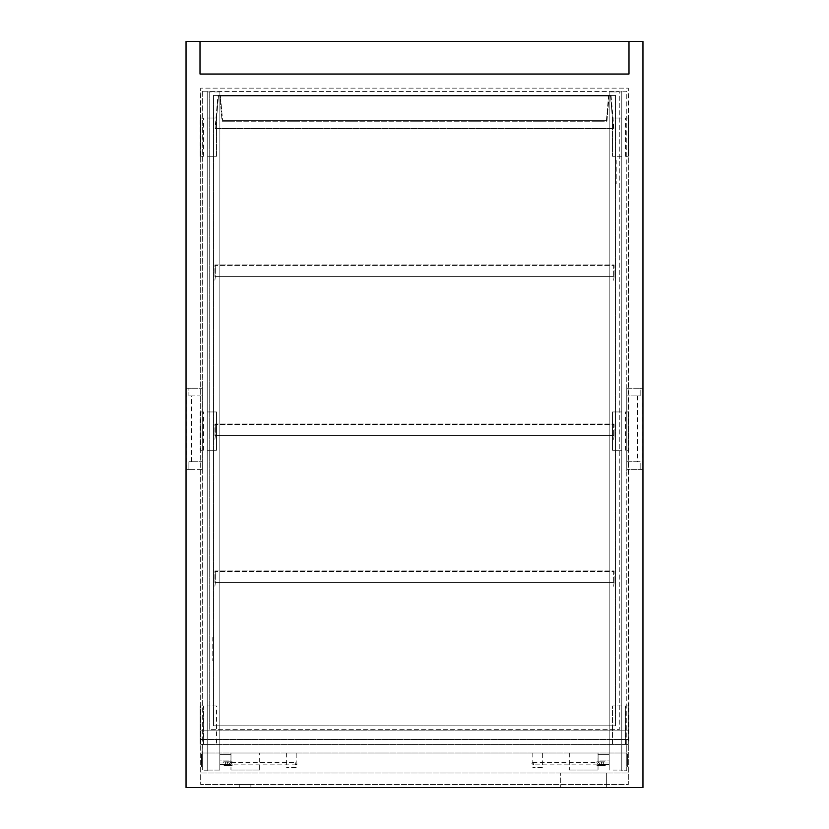 <?xml version="1.0" encoding="UTF-8"?>
<svg xmlns="http://www.w3.org/2000/svg" width="829" height="829" viewBox="0 0 829 829"><rect width="100%" height="100%" fill="white"/><g stroke="black" fill="none" stroke-linecap="round" stroke-linejoin="round"><path stroke-width="0.62" stroke-dasharray="4.14 3.11" d="M296.191 767.55L286.627 767.55L296.191 767.55L296.191 753.001L286.627 753.001L296.191 753.001M542.373 767.55L532.809 767.55L542.373 767.55L542.373 753.001L532.809 753.001L542.373 753.001M200.007 41.45L628.993 41.45L628.993 74.03L200.007 74.03L200.007 41.45L186.038 41.45L186.038 787.55L642.962 787.55L642.962 41.45L628.993 41.45M200.172 744.204L203.602 744.204L200.162 744.204L203.602 744.204L202.224 744.204L202.224 705.925L200.162 705.925L200.172 744.204L200.162 705.925L202.224 705.925L202.224 91.211L207.209 91.211L207.209 770.804L202.224 770.804L202.224 744.204L200.162 744.204L200.162 705.925L203.602 705.925L200.162 705.925M625.708 705.925L628.838 705.925L625.708 705.925L625.708 744.204L628.838 744.204L628.838 705.925L625.398 705.925L628.32 705.925L628.828 744.204L625.398 744.204L628.32 744.204L628.32 784.493L200.68 784.493L200.68 773.001L628.32 773.001L200.68 773.001L200.68 450.24L203.602 450.24L200.162 450.24L200.162 411.961L203.602 411.961L200.68 411.961L200.68 156.277L203.602 156.277L200.162 156.277L200.68 117.998L203.602 117.998L200.162 117.998L200.172 156.277L200.68 88.143L200.68 784.493L628.32 784.493L628.32 88.143L200.68 88.143L628.32 88.143L628.828 156.277L628.828 117.998L625.398 117.998L628.32 117.998L628.32 156.277L625.398 156.277L628.838 156.277L628.32 117.998M628.838 705.925L628.32 411.961L628.32 450.24L628.32 411.961L628.32 450.24L625.398 450.24L628.838 450.24L628.32 156.277M628.32 705.925L628.32 744.204M628.32 411.961L625.398 411.961L628.838 411.961L628.32 450.24M200.68 744.204L200.68 705.925M200.68 156.277L200.68 117.998M200.68 450.24L200.68 411.961M615.45 160.484L616.216 160.484L616.216 183.644L616.216 160.484L615.45 160.484L615.45 183.644L615.45 160.484M615.45 183.644L616.216 183.644L615.45 183.644M239.768 784.493L250.866 784.493L239.768 784.493L239.768 787.55L250.866 787.55L239.768 787.55M606.652 773.001L606.652 787.55L606.652 773.001L560.715 773.001L606.652 773.001M606.652 787.55L560.715 787.55L560.715 773.001L560.715 787.55L606.652 787.55M213.55 637.605L212.784 637.605L212.784 660.765L212.784 637.605L213.55 637.605L213.55 660.765L213.55 637.605M213.55 660.765L212.784 660.765L213.55 660.765M628.32 744.39L200.68 744.39L628.32 744.39M628.32 753.001L200.68 753.001L628.32 753.001M209.727 91.594L209.727 729.655L209.727 91.594L619.273 91.594L619.273 729.655L209.727 729.655L619.273 729.655L619.273 91.594L209.727 91.594M213.55 725.831L615.45 725.831L615.45 95.418L213.55 95.418L213.55 725.831L615.45 725.831L615.45 95.418L213.55 95.418L213.55 725.831M200.68 739.458L628.32 739.458L200.68 739.458M628.32 730.846L200.68 730.846L628.32 730.846M259.674 770.048L230.97 770.048L259.674 770.048L259.674 753.001L230.97 753.001L259.674 753.001M598.03 770.048L569.326 770.048L598.03 770.048L598.03 753.001L569.326 753.001L598.03 753.001M188.898 388.231L186.214 388.231L188.898 388.231C192.338 388.231 192.338 388.231 188.898 388.231L188.898 395.889L191.572 395.889L188.898 395.889L188.898 388.231L202.297 388.231L188.898 388.231M188.898 461.722L191.572 461.722L188.898 461.722L188.898 469.38L186.214 469.38L188.898 469.38C192.338 469.38 192.338 469.38 188.898 469.38L188.898 461.722L202.297 461.722L188.898 461.722M202.297 469.38L188.898 469.38L202.297 469.38L202.297 461.722L202.297 469.38M202.297 395.889L188.898 395.889L202.297 395.889L202.297 388.231L202.297 395.889M219.882 91.936L219.82 770.079L219.882 91.936L215.986 91.936L219.82 91.936M219.882 760.089L219.882 754.349L219.882 760.089L230.98 760.089L230.98 754.349L230.98 760.089L219.882 760.089M219.84 764.493L219.84 762.96L229.405 762.96L219.84 762.96L219.84 764.493L229.405 764.493L219.84 764.493M219.882 754.349L230.98 754.349L219.882 754.349M207.209 770.079L207.209 744.204L216.535 744.204L216.535 705.925L207.209 705.925L207.209 450.24L216.535 450.24L216.535 411.961L207.209 411.961L216.535 411.961L216.535 450.24L207.209 450.24L207.209 156.277L216.535 156.277L216.535 117.998L207.209 117.998L207.209 91.936L207.209 770.079L219.882 770.079M215.986 770.079L219.82 770.079M216.535 117.998L207.209 117.998L207.209 156.277L216.535 156.277L216.535 117.998M216.535 705.925L207.209 705.925L207.209 744.204L216.535 744.204L216.535 705.925M202.297 761.001L202.286 754.245L202.286 761.001L201.53 761.001L201.53 756.162L201.53 766.877L201.53 761.001L202.286 761.001L202.286 766.877L202.297 761.001M201.53 756.162L201.53 754.245L201.53 756.162L202.297 756.162L201.53 756.162M203.292 705.925L203.292 744.204M207.209 91.211L207.209 770.804M207.209 91.936L215.986 91.936M207.271 91.936L216.058 91.936M207.271 770.079L216.058 770.079M207.271 91.211L202.224 91.211M202.297 91.211L202.297 770.804L207.271 770.804M226.545 762.96L225.395 762.96L226.545 762.96M226.545 764.493L225.395 764.493L226.545 764.493M229.415 764.493L229.415 762.96L229.415 764.493M613.014 744.204L612.465 744.204L612.465 705.925L621.791 705.925L621.791 411.961L612.465 411.961L612.465 450.24L621.791 450.24L612.465 450.24L612.465 411.961L621.791 411.961L621.791 156.277L612.465 156.277L612.465 117.998L621.791 117.998L621.791 91.936L621.791 770.079L621.791 744.204L612.465 744.204L612.465 705.925L621.791 705.925L621.791 744.204L613.014 744.204M613.014 156.277L612.465 156.277L612.465 117.998L621.791 117.998L621.791 156.277L613.014 156.277M613.014 91.936L609.18 91.936L609.18 770.079L609.18 91.936L621.791 91.936L613.014 91.936M613.014 770.079L621.791 770.079L613.014 770.079M609.18 760.089L609.18 754.349L609.18 760.089L598.082 760.089L598.082 754.349L598.082 760.089L609.18 760.089M609.18 764.493L609.18 762.96L599.616 762.96L609.18 762.96L609.18 764.493L599.616 764.493L609.18 764.493M609.18 754.349L598.082 754.349L609.18 754.349M626.776 761.001L626.776 766.877L626.776 761.001L627.543 761.001L627.543 766.877L627.543 756.162L627.543 761.001L626.776 761.001L626.776 754.245L626.776 761.001M627.543 756.162L627.543 754.245L627.543 756.162L626.776 756.162L627.543 756.162M640.164 469.38L642.848 469.38L640.164 469.38L640.164 461.722L637.491 461.722L640.164 461.722L640.164 469.38L626.776 469.38L640.164 469.38M640.164 395.889L637.491 395.889L640.164 395.889L640.164 388.231L642.848 388.231L640.164 388.231L640.164 395.889L626.776 395.889L640.164 395.889M626.776 469.38L626.776 461.722L640.164 461.722L626.776 461.722L626.776 469.38M626.776 395.889L626.776 388.231L640.164 388.231L626.776 388.231L626.776 395.889M628.838 744.204L625.708 744.204M626.776 744.204L626.776 91.211L621.791 91.211L621.791 770.804L626.776 770.804L626.776 744.204M621.791 91.211L621.791 770.804L626.776 770.804L626.776 91.211L621.791 91.211M602.486 762.96L601.336 762.96L602.486 762.96M602.486 764.493L603.636 764.493L602.486 764.493M599.616 764.493L599.616 762.96L599.616 764.493M603.077 761.81L601.336 761.81L603.077 761.81M603.077 762.96L601.336 762.96L603.077 762.96M603.077 764.493L601.336 764.493L603.077 764.493M603.077 765.633L601.336 765.633L603.077 765.633M602.03 764.493L605.305 764.493L601.377 764.493L601.377 762.96L605.305 762.96L598.092 762.96L598.092 764.493L602.03 764.493L602.03 765.633L605.305 765.633L605.305 764.493M598.092 764.493L601.377 764.493M601.377 762.96L598.092 762.96M602.03 762.96L602.03 761.81L605.305 761.81L605.305 762.96M596.911 765.633L600.196 765.633L600.196 761.81L596.911 761.81L596.911 765.633L602.03 765.633M596.911 761.81L602.03 761.81M598.548 764.866A1.15 0.984 90 0 1 598.548 762.576A1.15 0.984 90 0 1 598.548 764.866L532.829 764.866A1.15 0.984 -90 0 0 532.829 762.576A1.15 0.984 -90 0 0 532.829 764.866M600.196 761.81L605.305 761.81M600.196 765.633L605.305 765.633M225.954 765.633L227.685 765.633L225.954 765.633M225.954 764.493L227.685 764.493L225.954 764.493M225.954 762.96L227.685 762.96L225.954 762.96M225.954 761.81L227.685 761.81L225.954 761.81M227.001 762.96L223.716 762.96L227.654 762.96L227.654 764.493L223.716 764.493L230.939 764.493L230.939 762.96L227.001 762.96L227.001 761.81L223.716 761.81L223.716 762.96M230.939 762.96L227.654 762.96L227.685 761.81M227.685 765.633L227.685 764.493L230.939 764.493M227.001 764.493L227.001 765.633L223.716 765.633L223.716 764.493M232.12 761.81L228.835 761.81L228.835 765.633L232.12 765.633L232.12 761.81L227.001 761.81M232.12 765.633L227.001 765.633M230.472 762.576A1.15 0.984 -90 0 1 230.472 764.866A1.15 0.984 -90 0 1 230.472 762.576L296.181 762.576A1.15 0.984 90 0 0 296.181 764.866A1.15 0.984 90 0 0 296.181 762.576M228.835 765.633L223.716 765.633M228.835 761.81L223.716 761.81M202.183 757.779L202.183 751.157L202.214 757.779M202.183 754.349L202.183 761.892L202.172 754.349M202.214 751.022L202.224 754.349L202.214 751.022M202.214 750.825L202.214 754.349L202.214 750.825M202.214 751.934L202.172 754.4L202.214 751.934M202.183 760.369L202.183 760.949L202.172 760.369M202.214 760.949L202.214 760.369L202.214 760.949M202.214 759.354L202.214 753.934L202.214 759.354M202.224 745.157L202.224 766.98L202.214 745.157M626.848 411.433L626.848 405.671L626.848 411.433M626.807 403.195L626.807 419.609L626.848 403.215M626.848 429.173L626.848 431.629L626.807 429.173M626.807 430.728L626.807 429.681L626.848 430.728M626.848 431.577L626.807 428.552L626.807 431.619M626.848 462.033L626.848 462.986L626.807 462.033M626.807 428.552L626.848 431.629L626.807 428.552M626.807 429.07L626.848 429.899L626.807 429.07M626.807 431.629L626.848 428.5L626.807 431.629M626.807 463.204L626.807 459.836L626.848 463.193M626.848 431.318L626.848 430.064L626.848 431.318M626.807 430.064L626.807 431.142L626.848 430.064M626.807 429.37L626.848 429.961L626.848 429.37M626.848 416.065L626.848 409.65L626.807 416.065M626.807 432.634L626.807 427.847L626.848 432.634M626.807 456.364L626.807 470.913L626.848 456.364M626.807 394.739L626.848 427.847L626.848 394.739M626.807 405.008L626.807 404.034L626.848 405.008M626.807 440.81L626.848 451.432L626.807 440.81M626.807 403.35L626.848 417.194L626.848 403.35M626.807 402.065L626.807 422.355L626.848 402.065M626.807 439.443L626.848 448.655L626.848 439.443M626.848 444.738L626.848 436.116L626.807 444.738M626.807 450.178L626.848 440.613L626.848 450.178M626.807 439.287L626.848 448.852L626.848 439.287M626.807 405.671L626.848 409.205L626.807 405.671M626.807 433.018L626.807 455.981L626.807 433.018M626.807 394.355L626.807 386.697L626.807 394.355M626.776 470.913L626.776 386.697L626.776 470.913M202.162 757.032L202.162 758.245L202.193 757.032M202.162 750.577L202.193 754.4L202.172 750.577M202.162 755.146L202.214 747.302L202.162 755.146M202.162 754.763L202.214 747.685L202.162 754.763M202.203 747.302L202.203 755.146L202.203 747.302M202.203 753.716L202.203 748.204L202.203 753.716M202.162 749.033L202.162 748.483L202.172 749.033M202.172 750.349L202.172 751.613L202.162 750.349M202.203 751.613L202.203 750.349L202.203 751.613M202.203 754.4L202.203 752.556L202.203 754.4M202.203 752.556L202.172 754.069L202.214 752.556M202.162 756.069L202.152 763.302L202.193 756.069M202.214 752.017L202.214 750.763L202.214 752.017M202.172 748.815L202.214 750.079L202.172 748.815M202.214 750.079L202.214 748.815L202.214 750.079M202.162 758.949L202.162 760.017L202.193 758.949M202.162 755.737L202.162 756.39L202.193 755.737M202.193 766.98L202.193 745.157M202.255 745.157L202.255 766.98M202.245 427.847L202.224 432.634M202.255 394.739L202.255 427.463L202.224 394.739M202.245 456.364L202.245 470.913M202.255 433.018L202.255 455.981L202.245 433.018M202.255 456.364L202.245 386.697M202.255 427.847L202.255 432.634M202.297 470.913L202.297 386.697M613.346 128.34L610.517 95.998L613.346 128.34L215.654 128.34L613.346 128.34M218.483 95.998L215.654 128.34L218.483 95.998L610.517 95.998L218.483 95.998M611.035 95.418L613.916 128.34L215.084 128.34L217.965 95.418L611.035 95.418L217.965 95.418L215.084 128.34L613.916 128.34L611.035 95.418M613.636 439.329L614.113 435.505L613.636 439.329M214.887 439.329L215.364 435.505L214.887 439.329M215.364 435.505L613.636 435.505L613.636 424.5L215.364 424.5L613.636 424.5L613.636 435.505L215.364 435.505L613.636 435.505L215.364 435.505L215.364 424.5L214.887 435.505L214.887 424.023L614.113 424.023L614.113 435.505L614.113 424.023L214.887 424.023L215.364 435.505M613.636 280.202L614.113 276.368L613.636 280.202M214.887 280.202L215.364 276.368L214.887 280.202M215.364 276.368L613.636 276.368L613.636 265.363L215.364 265.363L613.636 265.363L613.636 276.368L215.364 276.368L613.636 276.368L215.364 276.368L215.364 265.363L214.887 276.368L214.887 264.886L614.113 264.886L614.113 276.368L614.113 264.886L214.887 264.886L215.364 276.368M613.636 586.217L614.113 582.393L613.636 586.217M214.887 586.217L215.364 582.393L214.887 586.217M215.364 582.393L613.636 582.393L613.636 571.388L215.364 571.388L613.636 571.388L613.636 582.393L215.364 582.393L613.636 582.393L215.364 582.393L215.364 571.388L214.887 582.393L214.887 570.901L614.113 570.901L614.113 582.393L614.113 570.901L214.887 570.901L215.364 582.393M234.597 120.682L226.949 120.682L234.597 120.682L234.597 121.252L226.949 121.252L234.597 121.252L226.949 121.252L234.597 121.252L226.949 121.252L234.597 121.252L226.949 121.252L234.597 121.252L226.949 121.252L234.597 121.252L234.597 120.682L226.949 120.682L234.597 120.682L226.949 120.682L234.597 120.682L234.597 121.252L234.597 120.682L226.949 120.682L234.597 120.682L226.949 120.682L234.597 120.682L234.597 121.252M295.839 120.682L288.191 120.682L295.839 120.682L295.839 121.252L288.191 121.252L295.839 121.252L288.191 121.252L295.839 121.252L288.191 121.252L295.839 121.252L288.191 121.252L295.839 121.252L288.191 121.252L295.839 121.252L295.839 120.682L288.191 120.682L295.839 120.682L288.191 120.682L295.839 120.682L295.839 121.252L295.839 120.682L288.191 120.682L295.839 120.682L288.191 120.682L295.839 120.682L295.839 121.252M357.081 120.682L349.434 120.682L357.081 120.682L357.081 121.252L349.434 121.252L357.081 121.252L349.434 121.252L357.081 121.252L349.434 121.252L357.081 121.252L349.434 121.252L357.081 121.252L349.434 121.252L357.081 121.252L357.081 120.682L349.434 120.682L357.081 120.682L349.434 120.682L357.081 120.682L357.081 121.252L357.081 120.682L349.434 120.682L357.081 120.682L349.434 120.682L357.081 120.682L357.081 121.252M418.324 120.682L410.676 120.682L418.324 120.682L418.324 121.252L410.676 121.252L418.324 121.252L410.676 121.252L418.324 121.252L410.676 121.252L418.324 121.252L410.676 121.252L418.324 121.252L410.676 121.252L418.324 121.252L418.324 120.682L410.676 120.682L418.324 120.682L410.676 120.682L418.324 120.682L418.324 121.252L418.324 120.682L410.676 120.682L418.324 120.682L410.676 120.682L418.324 120.682L418.324 121.252M479.566 120.682L471.919 120.682L479.566 120.682L479.566 121.252L471.919 121.252L479.566 121.252L471.919 121.252L479.566 121.252L471.919 121.252L479.566 121.252L471.919 121.252L479.566 121.252L471.919 121.252L479.566 121.252L479.566 120.682L471.919 120.682L479.566 120.682L471.919 120.682L479.566 120.682L479.566 121.252L479.566 120.682L471.919 120.682L479.566 120.682L471.919 120.682L479.566 120.682L479.566 121.252M540.809 120.682L533.161 120.682L540.809 120.682L540.809 121.252L533.161 121.252L540.809 121.252L533.161 121.252L540.809 121.252L533.161 121.252L540.809 121.252L533.161 121.252L540.809 121.252L533.161 121.252L540.809 121.252L540.809 120.682L533.161 120.682L540.809 120.682L533.161 120.682L540.809 120.682L540.809 121.252L540.809 120.682L533.161 120.682L540.809 120.682L533.161 120.682L540.809 120.682L540.809 121.252M602.051 120.682L594.403 120.682L602.051 120.682L602.051 121.252L594.403 121.252L602.051 121.252L594.403 121.252L602.051 121.252L594.403 121.252L602.051 121.252L594.403 121.252L602.051 121.252L594.403 121.252L602.051 121.252L602.051 120.682L594.403 120.682L602.051 120.682L594.403 120.682L602.051 120.682L602.051 121.252L602.051 120.682L594.403 120.682L602.051 120.682L594.403 120.682L602.051 120.682L602.051 121.252M606.403 120.682L608.559 95.998L220.441 95.998L222.597 120.682L220.441 95.998L608.559 95.998L606.403 120.682L222.597 120.682L606.403 120.682M609.139 95.998L606.921 121.252L222.079 121.252L219.861 95.998L609.139 95.998L219.861 95.998L222.079 121.252L606.921 121.252L609.139 95.998M286.627 753.001L286.627 767.55M532.809 753.001L532.809 767.55M203.602 744.204L203.602 705.925L203.602 744.204M625.398 744.204L625.398 705.925L625.398 744.204M625.398 156.277L625.398 117.998M203.602 156.277L203.602 117.998M203.602 450.24L203.602 411.961M625.398 450.24L625.398 411.961M230.97 753.001L230.97 770.048M569.326 753.001L569.326 770.048M250.866 787.55L250.866 784.493M191.572 461.722L191.572 395.889M186.214 469.38L186.214 388.231M202.286 754.245L201.53 754.245M202.286 766.877L201.53 766.877M227.685 764.493L227.685 762.96M225.395 765.633L225.395 761.81M626.776 766.877L627.543 766.877M626.776 754.245L627.543 754.245M637.491 395.889L637.491 461.722M642.848 388.231L642.848 469.38M601.336 761.81L601.336 765.633M603.636 761.81L603.636 765.633M532.829 762.576L598.548 762.576M296.181 764.866L230.472 764.866M226.949 120.682L226.949 121.252M288.191 120.682L288.191 121.252M349.434 120.682L349.434 121.252M410.676 120.682L410.676 121.252M471.919 120.682L471.919 121.252M533.161 120.682L533.161 121.252M594.403 120.682L594.403 121.252"/><path stroke-width="1.24" d="M628.993 41.45L200.007 41.45L200.007 74.03L628.993 74.03L628.993 41.45L642.962 41.45L642.962 787.55L186.038 787.55L186.038 41.45L200.007 41.45"/></g></svg>
